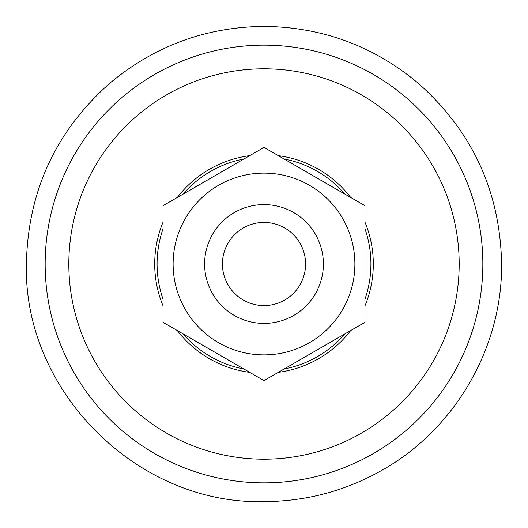<?xml version="1.0" encoding="UTF-8"?>
<svg xmlns="http://www.w3.org/2000/svg" width="528" height="528" viewBox="0 0 528 528"><rect width="100%" height="100%" fill="white"/><g stroke="black" fill="none" stroke-linecap="round" stroke-linejoin="round"><path stroke-width="0.79" d="M350.704 330.541A109.296 109.296 0 0 1 278.276 372.359M249.724 372.359A109.296 109.296 0 0 1 177.296 330.541M163.02 305.818A109.296 109.296 0 0 1 163.02 222.182M177.296 197.459A109.296 109.296 0 0 1 249.724 155.641M278.276 155.641A109.296 109.296 0 0 1 350.704 197.459M364.98 222.182A109.296 109.296 0 0 1 364.98 305.818M364.98 228.862A106.92 106.92 0 0 1 364.98 299.138M344.923 333.881A106.92 106.92 0 0 1 284.057 369.019M243.943 369.019A106.92 106.92 0 0 1 183.077 333.881M163.02 299.138A106.92 106.92 0 0 1 163.02 228.862M183.077 194.119A106.92 106.92 0 0 1 243.943 158.981M284.057 158.981A106.92 106.92 0 0 1 344.923 194.119M264 380.602L163.02 322.298L163.02 205.702L264 147.398L364.98 205.702L364.98 322.298L264 380.602M264 354.882A90.882 90.882 0 0 0 342.705 218.559A90.882 90.882 0 0 0 185.295 218.559A90.882 90.882 0 0 0 264 354.882M323.4 264A59.4 59.4 0 0 0 234.3 212.56A59.4 59.4 0 0 0 234.3 315.44A59.4 59.4 0 0 0 323.4 264M305.58 264A41.58 41.58 0 0 0 243.21 227.99A41.58 41.58 0 0 0 243.21 300.01A41.58 41.58 0 0 0 305.58 264M264 68.818A195.182 195.182 0 0 0 94.967 361.588A195.182 195.182 0 0 0 433.033 361.588A195.182 195.182 0 0 0 264 68.818M264 45.164A218.836 218.836 0 0 0 74.481 373.421A218.836 218.836 0 0 0 453.519 373.421A218.836 218.836 0 0 0 264 45.164M264 26.4C205.696 27.02 154.163 46.081 109.388 83.582C55.453 131.624 27.793 191.763 26.4 264C23.12 391.07 137.214 504.92 264 501.6C306.022 501.422 345.352 490.967 381.982 470.237C454.918 429.403 502.372 347.635 501.6 264C500.207 191.763 472.547 131.624 418.612 83.582C373.837 46.081 322.304 27.02 264 26.4"/></g></svg>
